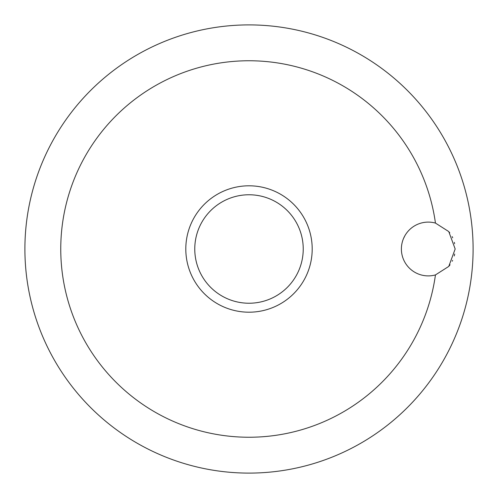 <?xml version="1.0" encoding="UTF-8"?>
<svg xmlns="http://www.w3.org/2000/svg" width="498" height="498" viewBox="0 0 498 498"><rect width="100%" height="100%" fill="white"/><g stroke="black" fill="none" stroke-linecap="round" stroke-linejoin="round"><path stroke-width="0.75" d="M455.172 249L448.766 266.418L435.451 274.921A26.892 26.892 0 0 1 401.388 249A26.892 26.892 0 0 1 435.451 223.079L448.766 231.582L455.172 249M435.451 223.079A188.244 188.244 0 0 0 236.008 61.204A188.244 188.244 0 0 0 60.756 249A188.244 188.244 0 0 0 236.008 436.796A188.244 188.244 0 0 0 435.451 274.921M24.9 249A224.1 224.1 0 0 0 249 473.1A224.1 224.1 0 0 0 473.1 249A224.1 224.1 0 0 0 249 24.9A224.1 224.1 0 0 0 24.9 249A224.1 224.1 0 0 0 249 473.1A224.1 224.1 0 0 0 473.1 249A224.1 224.1 0 0 0 249 24.9A224.1 224.1 0 0 0 24.9 249M454.643 243.696L454.332 242.339M452.726 237.795L452.14 236.6M449.744 232.796L449.302 232.224M404.88 235.747L403.523 238.505M249 312.196A63.196 63.196 0 0 0 312.196 249A63.196 63.196 0 0 0 249 185.804A63.196 63.196 0 0 0 185.804 249A63.196 63.196 0 0 0 249 312.196A63.196 63.196 0 0 1 185.804 249A63.196 63.196 0 0 1 249 185.804M449.028 266.106L450.043 264.799M452.228 261.232L452.645 260.386M454.257 255.947L454.699 254.036M303.232 249A54.232 54.232 0 0 0 249 194.768A54.232 54.232 0 0 0 194.768 249A54.232 54.232 0 0 0 249 303.232A54.232 54.232 0 0 0 303.232 249"/></g></svg>
